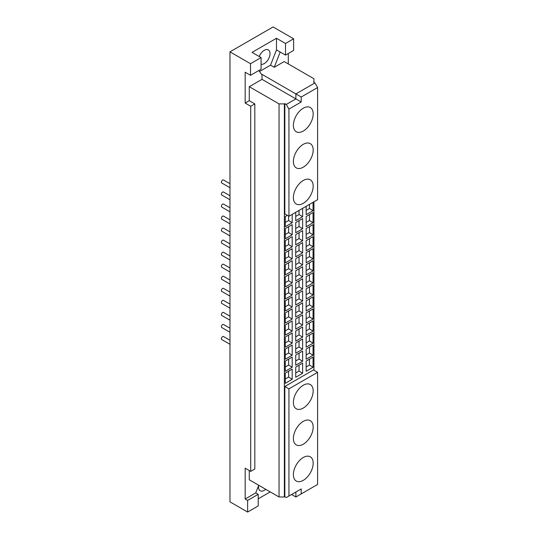 <?xml version="1.0" encoding="UTF-8"?>
<svg xmlns="http://www.w3.org/2000/svg" width="539" height="539" viewBox="0 0 539 539"><rect width="100%" height="100%" fill="white"/><g stroke="black" fill="none" stroke-linecap="round" stroke-linejoin="round"><path stroke-width="0.81" d="M313.051 355.235L306.152 359.217L306.152 349.023L313.051 345.041L313.051 355.235L309.48 353.005L309.48 347.103M309.48 353.005L306.152 354.925M302.622 361.258L295.722 365.24L295.722 355.046L302.622 351.064L302.622 361.258L299.044 359.028L299.044 353.126M299.044 359.028L295.722 360.948M292.192 367.281L285.293 371.263L285.293 361.069L292.192 357.081L292.192 367.281L288.614 365.051L288.614 359.149M288.614 365.051L285.293 366.971M229.971 328.231L223.496 324.491A1.745 1.004 120 0 0 222.149 324.956A1.745 1.004 120 0 0 221.394 326.715A1.745 1.004 120 0 0 221.751 327.51L229.971 332.253M313.051 343.188L306.152 347.17L306.152 336.976L313.051 332.994L313.051 343.188L309.48 340.958L309.48 335.056M309.48 340.958L306.152 342.878M302.622 349.211L295.722 353.193L295.722 342.999L302.622 339.018L302.622 349.211L299.044 346.981L299.044 341.079M299.044 346.981L295.722 348.901M292.192 355.235L285.293 359.217L285.293 349.023L292.192 345.041L292.192 355.235L288.614 353.005L288.614 347.103M288.614 353.005L285.293 354.925M229.971 316.191L223.496 312.445A1.745 1.004 120 0 0 222.149 312.916A1.745 1.004 120 0 0 221.394 314.668A1.745 1.004 120 0 0 221.751 315.463L229.971 320.213M313.051 331.148L306.152 335.13L306.152 324.936L313.051 320.948L313.051 331.148L309.48 328.918L309.48 323.009M309.48 328.918L306.152 330.838M302.622 337.165L295.722 341.153L295.722 330.953L302.622 326.971L302.622 337.165L299.044 334.941L299.044 329.033M299.044 334.941L295.722 336.862M292.192 343.188L285.293 347.17L285.293 336.976L292.192 332.994L292.192 343.188L288.614 340.958L288.614 335.056M288.614 340.958L285.293 342.878M229.971 304.144L223.496 300.405A1.745 1.004 120 0 0 222.149 300.87A1.745 1.004 120 0 0 221.394 302.622A1.745 1.004 120 0 0 221.751 303.423L229.971 308.167M313.051 319.101L306.152 323.083L306.152 312.889L313.051 308.908L313.051 319.101L309.48 316.871L309.48 310.969M309.48 316.871L306.152 318.792M302.622 325.125L295.722 329.107L295.722 318.913L302.622 314.924L302.622 325.125L299.044 322.895L299.044 316.993M299.044 322.895L295.722 324.815M292.192 331.148L285.293 335.13L285.293 324.936L292.192 320.948L292.192 331.148L288.614 328.918L288.614 323.009M288.614 328.918L285.293 330.838M229.971 292.098L223.496 288.358A1.745 1.004 120 0 0 222.149 288.823A1.745 1.004 120 0 0 221.394 290.575A1.745 1.004 120 0 0 221.751 291.377L229.971 296.12M313.051 307.055L306.152 311.037L306.152 300.843L313.051 296.861L313.051 307.055L309.48 304.825L309.48 298.923M309.48 304.825L306.152 306.745M302.622 313.078L295.722 317.06L295.722 306.866L302.622 302.884L302.622 313.078L299.044 310.848L299.044 304.946M299.044 310.848L295.722 312.768M292.192 319.101L285.293 323.083L285.293 312.889L292.192 308.908L292.192 319.101L288.614 316.871L288.614 310.969M288.614 316.871L285.293 318.792M229.971 280.058L223.496 276.312A1.745 1.004 120 0 0 222.149 276.783A1.745 1.004 120 0 0 221.394 278.535A1.745 1.004 120 0 0 221.751 279.33L229.971 284.08M313.051 295.008L306.152 298.997L306.152 288.796L313.051 284.814L313.051 295.008L309.48 292.785L309.48 286.876M309.48 292.785L306.152 294.705M302.622 301.031L295.722 305.02L295.722 294.82L302.622 290.838L302.622 301.031L299.044 298.808L299.044 292.899M299.044 298.808L295.722 300.728M292.192 307.055L285.293 311.037L285.293 300.843L292.192 296.861L292.192 307.055L288.614 304.825L288.614 298.923M288.614 304.825L285.293 306.745M229.971 268.011L223.496 264.272A1.745 1.004 120 0 0 222.149 264.737A1.745 1.004 120 0 0 221.394 266.488A1.745 1.004 120 0 0 221.751 267.283L229.971 272.033M313.051 282.968L306.152 286.95L306.152 276.756L313.051 272.774L313.051 282.968L309.48 280.738L309.48 274.836M309.48 280.738L306.152 282.658M302.622 288.992L295.722 292.973L295.722 282.78L302.622 278.791L302.622 288.992L299.044 286.761L299.044 280.859M299.044 286.761L295.722 288.682M292.192 295.008L285.293 298.997L285.293 288.796L292.192 284.814L292.192 295.008L288.614 292.785L288.614 286.876M288.614 292.785L285.293 294.705M229.971 255.964L223.496 252.225A1.745 1.004 120 0 0 222.149 252.69A1.745 1.004 120 0 0 221.394 254.442A1.745 1.004 120 0 0 221.751 255.243L229.971 259.987M313.051 270.922L306.152 274.903L306.152 264.71L313.051 260.728L313.051 270.922L309.48 268.692L309.48 262.789M309.48 268.692L306.152 270.612M302.622 276.945L295.722 280.927L295.722 270.733L302.622 266.751L302.622 276.945L299.044 274.715L299.044 268.813M299.044 274.715L295.722 276.635M292.192 282.968L285.293 286.95L285.293 276.756L292.192 272.774L292.192 282.968L288.614 280.738L288.614 274.836M288.614 280.738L285.293 282.658M229.971 243.918L223.496 240.178A1.745 1.004 120 0 0 222.149 240.643A1.745 1.004 120 0 0 221.394 242.402A1.745 1.004 120 0 0 221.751 243.197L229.971 247.947M313.051 258.875L306.152 262.864L306.152 252.663L313.051 248.681L313.051 258.875L309.48 256.652L309.48 250.743M309.48 256.652L306.152 258.572M302.622 264.898L295.722 268.88L295.722 258.686L302.622 254.704L302.622 264.898L299.044 262.668L299.044 256.766M299.044 262.668L295.722 264.595M292.192 270.922L285.293 274.903L285.293 264.71L292.192 260.728L292.192 270.922L288.614 268.692L288.614 262.789M288.614 268.692L285.293 270.612M229.971 231.878L223.496 228.138A1.745 1.004 120 0 0 222.149 228.603A1.745 1.004 120 0 0 221.394 230.355A1.745 1.004 120 0 0 221.751 231.15L229.971 235.9M313.051 246.835L306.152 250.817L306.152 240.623L313.051 236.641L313.051 246.835L309.48 244.605L309.48 238.703M309.48 244.605L306.152 246.525M302.622 252.858L295.722 256.84L295.722 246.646L302.622 242.658L302.622 252.858L299.044 250.628L299.044 244.726M299.044 250.628L295.722 252.548M292.192 258.875L285.293 262.864L285.293 252.663L292.192 248.681L292.192 258.875L288.614 256.652L288.614 250.743M288.614 256.652L285.293 258.572M229.971 219.831L223.496 216.092A1.745 1.004 120 0 0 222.149 216.557A1.745 1.004 120 0 0 221.394 218.308A1.745 1.004 120 0 0 221.751 219.11L229.971 223.853M313.051 234.788L306.152 238.77L306.152 228.576L313.051 224.595L313.051 234.788L309.48 232.558L309.48 226.656M309.48 232.558L306.152 234.478M302.622 240.812L295.722 244.794L295.722 234.6L302.622 230.618L302.622 240.812L299.044 238.582L299.044 232.68M299.044 238.582L295.722 240.502M292.192 246.835L285.293 250.817L285.293 240.623L292.192 236.641L292.192 246.835L288.614 244.605L288.614 238.703M288.614 244.605L285.293 246.525M229.971 207.784L223.496 204.045A1.745 1.004 120 0 0 222.149 204.51A1.745 1.004 120 0 0 221.394 206.269A1.745 1.004 120 0 0 221.751 207.064L229.971 211.814M313.051 222.742L306.152 226.73L306.152 216.53L313.051 212.548L313.051 222.742L309.48 220.518L309.48 214.61M309.48 220.518L306.152 222.439M302.622 228.765L295.722 232.747L295.722 222.553L302.622 218.571L302.622 228.765L299.044 226.535L299.044 220.633M299.044 226.535L295.722 228.455M292.192 234.788L285.293 238.77L285.293 228.576L292.192 224.595L292.192 234.788L288.614 232.558L288.614 226.656M288.614 232.558L285.293 234.478M229.971 195.745L223.496 191.999A1.745 1.004 120 0 0 222.149 192.47A1.745 1.004 120 0 0 221.394 194.222A1.745 1.004 120 0 0 221.751 195.017L229.971 199.767M229.971 183.698L223.496 179.959A1.745 1.004 120 0 0 222.149 180.424A1.745 1.004 120 0 0 221.394 182.175A1.745 1.004 120 0 0 221.751 182.977L229.971 187.72M229.971 340.277L223.496 336.538A1.745 1.004 120 0 0 222.149 337.003A1.745 1.004 120 0 0 221.394 338.755A1.745 1.004 120 0 0 221.751 339.557L229.971 344.3M258.693 485.309A8.132 4.696 120 0 0 260.196 490.759A8.132 4.696 120 0 0 265.72 489.297M303.275 457.496A13.994 8.078 -60 0 1 310.275 456.802A13.994 8.078 -60 0 1 310.275 472.959A13.994 8.078 -60 0 1 296.282 481.044A13.994 8.078 -60 0 1 294.132 469.826A13.994 8.078 -60 0 1 303.275 457.496M303.275 421.363A13.994 8.078 -60 0 1 310.275 420.669A13.994 8.078 -60 0 1 310.275 436.826A13.994 8.078 -60 0 1 296.282 444.911A13.994 8.078 -60 0 1 294.132 433.693A13.994 8.078 -60 0 1 303.275 421.363M303.275 385.23A13.994 8.078 -60 0 1 310.275 384.536A13.994 8.078 -60 0 1 310.275 400.693A13.994 8.078 -60 0 1 296.282 408.778A13.994 8.078 -60 0 1 294.132 397.56A13.994 8.078 -60 0 1 303.275 385.23M313.051 202.327L313.051 210.702L306.152 214.684L306.152 206.316M313.051 210.702L309.48 208.472L309.48 204.396M309.48 208.472L306.152 210.392M302.622 208.35L302.622 216.725L295.722 220.707L295.722 212.332M302.622 216.725L299.044 214.495L299.044 210.412M299.044 214.495L295.722 216.415M292.192 214.374L292.192 222.742L285.293 226.73L285.293 216.53L287.361 215.337M292.192 222.742L288.614 220.518L288.614 216.058M288.614 220.518L285.293 222.439M306.152 371.263L306.152 361.069L313.051 357.081L313.051 367.281L306.152 371.263M313.051 367.281L309.48 365.051L309.48 359.149M309.48 365.051L306.152 366.971M295.722 377.287L295.722 367.086L302.622 363.104L302.622 373.298L295.722 377.287M302.622 373.298L299.044 371.075L299.044 365.166M299.044 371.075L295.722 372.995M285.293 383.303L285.293 373.109L292.192 369.127L292.192 379.321L285.293 383.303M292.192 379.321L288.614 377.091L288.614 371.189M288.614 377.091L285.293 379.018M261.078 64.309A8.132 4.696 120 0 0 268.712 58.583A8.132 4.696 120 0 0 268.328 49.898A8.132 4.696 120 0 0 264.265 50.302A8.132 4.696 120 0 0 259.266 56.548M285.515 55.106L293.627 50.423L293.627 38.808L285.515 43.491L285.515 55.106L276.48 49.891L276.48 38.269L285.515 43.491M259.535 71.525L270.551 65.165L276.48 49.891M270.551 65.165L274.25 67.301L280.179 52.02M274.25 67.301L284.181 61.567L313.954 78.755L313.954 81.84L313.503 82.096L314.938 82.925L295.884 93.927L295.884 98.907L286.276 104.458L288.944 109.08L301.227 101.992L301.227 97.013L317.606 87.554L317.606 199.699L288.944 216.247L288.944 109.08M288.291 53.502L288.291 63.939M303.275 180.471A13.994 8.078 -60 0 1 310.275 179.777A13.994 8.078 -60 0 1 310.275 195.94A13.994 8.078 -60 0 1 296.282 204.018A13.994 8.078 -60 0 1 294.132 192.8A13.994 8.078 -60 0 1 303.275 180.471M303.275 144.337A13.994 8.078 -60 0 1 310.275 143.643A13.994 8.078 -60 0 1 310.275 159.807A13.994 8.078 -60 0 1 296.282 167.885A13.994 8.078 -60 0 1 294.132 156.667A13.994 8.078 -60 0 1 303.275 144.337M303.275 108.204A13.994 8.078 -60 0 1 310.275 107.51A13.994 8.078 -60 0 1 310.275 123.674A13.994 8.078 -60 0 1 296.282 131.752A13.994 8.078 -60 0 1 294.132 120.534A13.994 8.078 -60 0 1 303.275 108.204M286.276 104.458L284.841 103.629L284.841 213.875L288.944 216.247M301.227 488.934L295.884 492.013L295.884 496.992L301.227 493.913L301.227 488.934L286.276 497.564L284.841 496.736L284.841 386.483L313.503 369.936L317.606 372.308L317.606 484.453L301.227 493.913M291.572 494.506L295.884 496.992M249.274 470.56L249.274 479.804L279.047 496.992L284.383 496.992L284.383 103.886L279.047 103.886L249.274 86.698L249.274 100.685L254.819 103.886L250.709 106.257L245.171 103.057L245.171 72.233L250.507 75.319L250.507 63.696L261.078 57.592L261.078 69.214L250.507 75.319M279.047 496.992L279.047 103.886M288.944 496.021L288.944 388.855L284.841 386.483M288.944 388.855L317.606 372.308M284.383 496.992L284.841 496.736M261.078 57.592L252.05 52.377L276.48 38.269M250.507 63.696L229.971 51.845L229.971 501.856L247.63 512.05L247.63 500.435L245.171 499.013L245.171 468.189L250.709 471.389L250.709 106.257M245.171 103.057L249.274 100.685M250.709 471.389L254.819 469.018L254.819 103.886M249.274 86.698L262.008 79.348L262.008 74.369L301.227 97.013M262.008 79.348L301.227 101.992M284.841 103.629L284.383 103.886M317.606 87.554L314.938 82.925M262.008 74.369L261.671 74.564L258.828 70.515M229.971 51.845L273.091 26.95L293.627 38.808M313.954 370.192L313.954 201.808M313.954 82.359L313.954 81.84M258.713 485.255L255.742 492.902L258.208 494.33L247.63 500.435M245.171 499.013L255.742 492.902M258.208 494.33L258.208 505.946L247.63 512.05M270.221 491.898L258.208 498.831"/></g></svg>
